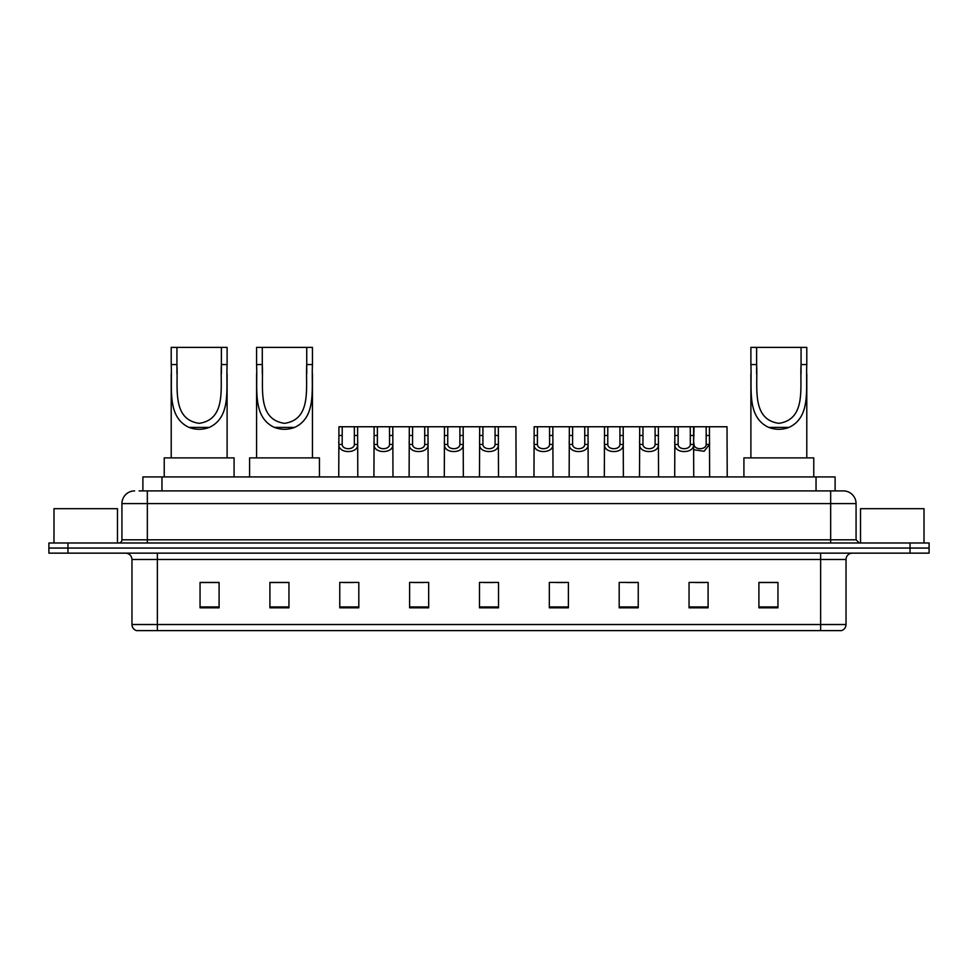 <?xml version="1.0" encoding="UTF-8"?>
<svg xmlns="http://www.w3.org/2000/svg" width="978" height="978" viewBox="0 0 978 978"><rect width="100%" height="100%" fill="white"/><g stroke="black" fill="none" stroke-linecap="round" stroke-linejoin="round"><path stroke-width="1.47" d="M139.084 490.907L147.336 490.907L139.084 490.907L142.898 490.907L142.898 476.934L835.102 476.934L835.102 490.907M134.634 490.907A12.702 12.702 0 0 0 121.932 503.609L121.932 539.807A3.179 3.179 0 0 1 118.754 542.986M856.068 503.609L147.336 503.609L147.336 490.907L843.366 490.907A12.702 12.702 0 0 1 856.068 503.609L856.068 539.807L859.246 542.986M67.947 542.986L48.9 542.986L48.9 548.059L67.947 548.059L48.9 548.059L48.9 553.145L67.947 553.145L67.947 548.059L910.053 548.059L67.947 548.059L67.947 542.986L910.053 542.986L910.053 548.059L929.1 548.059L910.053 548.059L910.053 553.145L67.947 553.145M929.1 542.986L929.1 548.059L929.1 542.986L910.053 542.986M843.17 490.907L838.916 490.907M841.141 630.614L136.859 630.614M136.541 630.614A6.345 6.345 0 0 1 131.969 624.526L157.372 624.526L157.372 630.614L820.628 630.614L820.628 624.526L846.031 624.526L846.031 559.489A6.345 6.345 0 0 1 852.388 553.145M131.969 624.526L131.969 559.489C131.59 555.638 129.475 553.524 125.612 553.145M777.95 607.815L777.95 582.423L758.904 582.423L758.904 607.815L777.95 607.815M708.096 607.815L708.096 582.423L689.05 582.423L689.05 607.815L708.096 607.815M638.243 607.815L638.243 582.423L619.184 582.423L619.184 607.815L638.243 607.815M568.389 607.815L568.389 582.423L549.33 582.423L549.33 607.815L568.389 607.815M219.096 607.815L219.096 582.423L200.05 582.423L200.05 607.815L219.096 607.815M288.95 607.815L288.95 582.423L269.904 582.423L269.904 607.815L288.95 607.815M358.816 607.815L358.816 582.423L339.757 582.423L339.757 607.815L358.816 607.815M428.67 607.815L428.67 582.423L409.611 582.423L409.611 607.815L428.67 607.815M498.523 607.815L498.523 582.423L479.477 582.423L479.477 607.815L498.523 607.815M929.1 553.145L929.1 548.059L929.1 553.145L910.053 553.145M820.628 630.614L840.958 630.614M626.678 582.546L636.213 582.546M695.334 582.546L704.857 582.546M413.877 582.546L423.401 582.546M343.51 582.546L353.034 582.546M556.311 582.546L565.846 582.546M484.232 582.546L493.768 582.546M288.95 582.546L269.904 582.546M219.096 582.546L200.05 582.546M777.95 582.546L758.904 582.546M117.482 542.986L117.482 508.682L53.986 508.682L53.986 542.986M176.932 347.386L227.104 347.386L227.104 364.537C225.955 388.572 231.578 417.056 209.292 427.398C202.532 429.929 195.783 429.929 189.023 427.398C166.786 417.044 172.336 388.743 171.211 364.537L171.211 347.386L176.932 347.386L176.932 373.718M171.211 364.537L176.932 364.537C178.192 387.068 171.505 419.428 199.194 423.34C226.872 419.256 220.087 387.056 221.383 364.537L221.383 347.386M227.104 364.537L221.383 364.537L221.383 373.706M171.211 373.902L171.211 457.887M227.104 373.828L227.104 457.887M234.084 476.934L234.084 457.887L164.231 457.887L164.231 476.934M262.287 347.386L312.447 347.386L312.447 364.537C311.31 388.572 316.921 417.056 294.647 427.398C287.887 429.929 281.126 429.929 274.378 427.398C252.141 417.044 257.691 388.743 256.566 364.537L256.566 347.386L262.287 347.386L262.287 373.718M256.566 364.537L262.287 364.537C263.547 387.068 256.859 419.428 284.549 423.34C312.226 419.256 305.442 387.056 306.737 364.537L306.737 347.386M312.447 364.537L306.737 364.537L306.737 373.706M256.566 373.902L256.566 457.887M312.447 373.828L312.447 457.887M319.439 476.934L319.439 457.887L249.586 457.887L249.586 476.934M756.617 347.386L806.789 347.386L806.789 364.537C805.64 388.572 811.263 417.056 788.977 427.398C782.217 429.929 775.468 429.929 768.708 427.398C746.471 417.044 752.021 388.743 750.896 364.537L750.896 347.386L756.617 347.386L756.617 373.718M750.896 364.537L756.617 364.537C757.877 387.068 751.19 419.428 778.879 423.34C806.557 419.256 799.772 387.056 801.068 364.537L801.068 347.386M806.789 364.537L801.068 364.537L801.068 373.706M750.896 373.902L750.896 457.887M806.789 373.828L806.789 457.887M813.769 476.934L813.769 457.887L743.916 457.887L743.916 476.934M924.014 542.986L924.014 508.682L860.518 508.682L860.518 542.986M342.214 426.763L342.178 444.452C342.41 450.1 354.134 450.1 354.354 444.452L354.329 426.763L338.938 426.763L338.743 476.934M354.329 426.763L357.606 426.763L357.801 476.934M357.801 442.166L357.618 444.452C358.376 453.914 338.156 453.914 338.914 444.452L338.743 442.166M377.398 426.763L377.361 444.452C377.594 450.1 389.317 450.1 389.537 444.452L389.513 426.763L374.122 426.763L373.926 476.934M389.513 426.763L392.789 426.763L392.973 476.934M392.973 442.166L392.801 444.452C393.559 453.914 373.339 453.914 374.097 444.452L373.926 442.166M412.582 426.763L412.545 444.452C412.765 450.1 424.501 450.1 424.721 444.452L424.696 426.763L409.305 426.763L409.11 476.934M424.696 426.763L427.973 426.763L428.156 476.934M428.156 442.166L427.985 444.452C428.743 453.914 408.523 453.914 409.281 444.452L409.11 442.166M447.765 426.763L447.728 444.452C447.948 450.1 459.684 450.1 459.904 444.452L459.88 426.763L444.489 426.763L444.293 476.934M459.88 426.763L463.156 426.763L463.34 476.934M463.34 442.166L463.169 444.452C463.927 453.914 443.706 453.914 444.464 444.452L444.293 442.166M482.936 426.763L482.912 444.452C483.132 450.1 494.868 450.1 495.088 444.452L495.064 426.763L479.672 426.763L479.477 476.934M495.064 426.763L498.328 426.763L498.523 476.934M498.523 442.166L498.352 444.452C499.11 453.914 478.89 453.914 479.648 444.452L479.477 442.166M537.435 426.763L537.399 444.452C537.619 450.1 549.355 450.1 549.575 444.452L549.55 426.763L534.159 426.763L533.964 476.934M549.55 426.763L552.827 426.763L553.01 476.934M553.01 442.166L552.839 444.452C553.597 453.914 533.377 453.914 534.135 444.452L533.964 442.166M572.619 426.763L572.582 444.452C572.802 450.1 584.538 450.1 584.758 444.452L584.734 426.763L569.343 426.763L569.147 476.934M584.734 426.763L588.01 426.763L588.194 476.934M588.194 442.166L588.022 444.452C588.78 453.914 568.56 453.914 569.318 444.452L569.147 442.166M607.79 426.763L607.766 444.452C607.986 450.1 619.722 450.1 619.942 444.452L619.918 426.763L604.526 426.763L604.331 476.934M619.918 426.763L623.182 426.763L623.377 476.934M623.377 442.166L623.206 444.452C623.964 453.914 603.744 453.914 604.502 444.452L604.331 442.166M642.974 426.763L642.949 444.452C643.169 450.1 654.905 450.1 655.126 444.452L655.089 426.763L639.698 426.763L639.514 476.934M655.089 426.763L658.365 426.763L658.561 476.934M658.561 442.166L658.39 444.452C659.148 453.914 638.927 453.914 639.685 444.452L639.514 442.166M678.157 426.763L678.133 444.452C678.353 450.1 690.089 450.1 690.309 444.452L690.272 426.763L674.881 426.763L674.698 476.934M709.625 476.934L709.429 426.763L693.549 426.763L693.744 476.934M694.038 426.763L693.573 444.452C694.331 453.914 674.111 453.914 674.869 444.452L674.698 442.166M693.549 426.763L690.272 426.763M693.744 442.166L694.013 444.452C694.233 450.1 705.957 450.1 706.177 444.452L706.153 426.763M709.625 442.166L709.441 444.452L704.111 451.274L693.744 449.746M357.606 426.763L374.122 426.763M392.789 426.763L409.305 426.763M427.973 426.763L444.489 426.763M463.156 426.763L479.672 426.763M498.328 426.763L515.919 426.763L516.115 476.934M552.827 426.763L569.343 426.763M588.01 426.763L604.526 426.763M623.182 426.763L639.698 426.763M658.365 426.763L674.881 426.763M709.429 426.763L727.021 426.763L727.216 476.934M161.957 490.907L161.957 476.934M816.043 490.907L816.043 476.934M147.336 542.986L147.336 503.609L121.932 503.609M121.932 539.807L856.068 539.807M830.664 490.907L830.664 542.986M820.628 553.145L820.628 559.489L131.969 559.489M846.031 559.489L820.628 559.489L820.628 624.526L157.372 624.526L157.372 553.145M498.523 606.935L479.477 606.935M428.67 606.935L409.611 606.935M358.816 606.935L339.757 606.935M288.95 606.935L269.904 606.935M219.096 606.935L200.05 606.935M568.389 606.935L549.33 606.935M638.243 606.935L619.184 606.935M708.096 606.935L689.05 606.935M777.95 606.935L758.904 606.935M189.023 427.398L209.292 427.398M274.378 427.398L294.647 427.398M768.708 427.398L788.977 427.398M357.618 444.452L354.354 444.452M342.178 444.452L338.914 444.452M342.214 435.479L338.938 435.479M357.606 435.479L354.329 435.479M392.801 444.452L389.537 444.452M377.361 444.452L374.097 444.452M377.398 435.479L374.122 435.479M392.789 435.479L389.513 435.479M427.985 444.452L424.721 444.452M412.545 444.452L409.281 444.452M412.582 435.479L409.305 435.479M427.973 435.479L424.696 435.479M463.169 444.452L459.904 444.452M447.728 444.452L444.464 444.452M447.765 435.479L444.489 435.479M463.156 435.479L459.88 435.479M498.352 444.452L495.088 444.452M482.912 444.452L479.648 444.452M482.936 435.479L479.672 435.479M498.328 435.479L495.064 435.479M552.839 444.452L549.575 444.452M537.399 444.452L534.135 444.452M537.435 435.479L534.159 435.479M552.827 435.479L549.55 435.479M588.022 444.452L584.758 444.452M572.582 444.452L569.318 444.452M572.619 435.479L569.343 435.479M588.01 435.479L584.734 435.479M623.206 444.452L619.942 444.452M607.766 444.452L604.502 444.452M607.79 435.479L604.526 435.479M623.182 435.479L619.918 435.479M658.39 444.452L655.126 444.452M642.949 444.452L639.685 444.452M642.974 435.479L639.698 435.479M658.365 435.479L655.089 435.479M693.573 444.452L690.309 444.452M678.133 444.452L674.869 444.452M678.157 435.479L674.881 435.479M694.038 435.479L690.272 435.479M709.441 444.452L706.177 444.452M709.429 435.479L706.153 435.479M841.459 630.614C844.332 629.6 845.86 627.57 846.031 624.526"/></g></svg>
